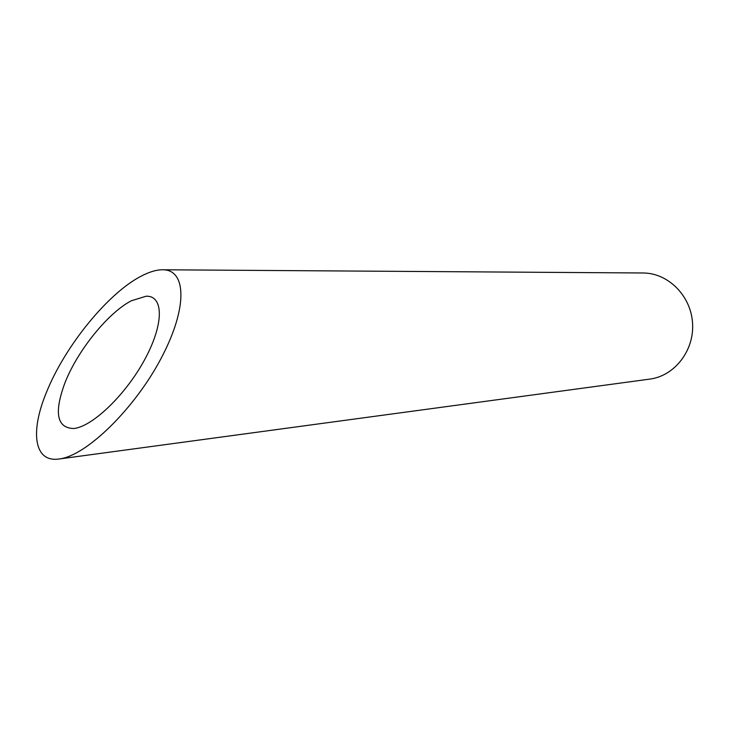 <?xml version="1.0" encoding="UTF-8"?>
<svg xmlns="http://www.w3.org/2000/svg" width="729" height="729" viewBox="0 0 729 729"><rect width="100%" height="100%" fill="white"/><g stroke="black" fill="none" stroke-linecap="round" stroke-linejoin="round"><path stroke-width="1.09" d="M131.411 300.749C108.402 312.541 77.629 350.23 64.872 383.007C53.891 412.887 56.853 428.051 73.729 428.506C92.984 426.702 127.037 393.223 145.499 358.085C164.207 322.92 163.442 295.6 146.155 296.202L131.411 300.749M162.567 269.776L642.987 272.983C668.046 272.928 690.946 295.701 692.55 323.093C694.445 350.467 674.644 375.973 649.776 379.107L59.186 458.978C87.024 455.816 135.94 407.083 161.802 357.037C188.009 306.973 186.278 269.393 162.567 269.776C156.206 269.785 148.844 272.035 140.478 276.528C108.065 293.459 65.109 345.701 46.41 392.448C29.962 431.951 33.962 462.797 59.186 458.978"/></g></svg>
